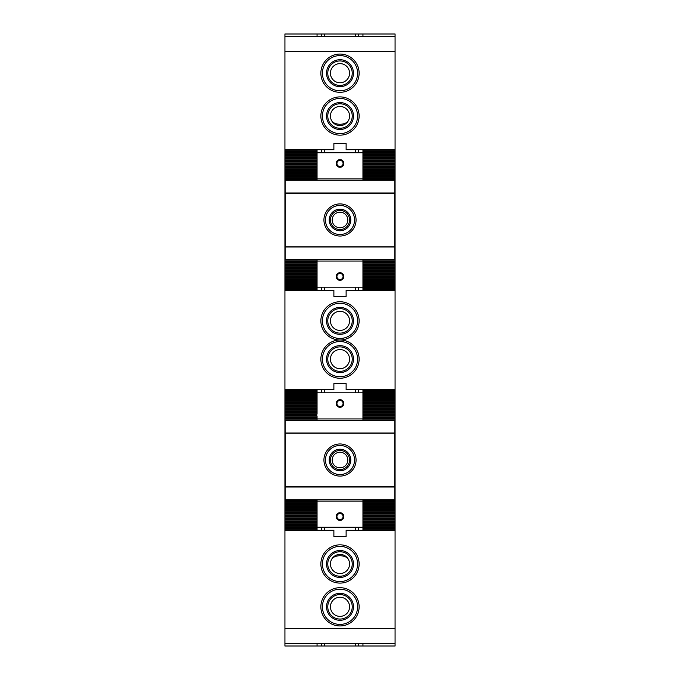 <?xml version="1.0" encoding="UTF-8"?>
<svg xmlns="http://www.w3.org/2000/svg" width="680" height="680" viewBox="0 0 680 680"><rect width="100%" height="100%" fill="white"/><g stroke="black" fill="none" stroke-linecap="round" stroke-linejoin="round"><path stroke-width="1.02" d="M358.36 643.535L358.36 646L362.95 646L362.95 643.535M355.3 643.535L355.3 646L358.36 646M317.05 36.465L317.05 34L321.64 34L321.64 36.465M321.64 34L324.7 34L324.7 36.465M395.08 530.315L346.12 530.315L346.12 536.435L333.88 536.435L333.88 530.315L284.92 530.315L284.92 628.617L395.08 628.617L395.08 51.383L284.92 51.383L284.92 34L317.05 34M317.05 643.535L317.05 646L284.92 646L284.92 643.535L395.08 643.535L395.08 646L362.95 646M284.92 530.315L284.92 389.725L333.88 389.725L333.88 383.605L346.12 383.605L346.12 389.725L395.08 389.725M395.08 290.275L346.12 290.275L346.12 296.395L333.88 296.395L333.88 290.275L284.92 290.275L284.92 149.685L333.88 149.685L333.88 143.565L346.12 143.565L346.12 149.685L395.08 149.685M395.08 51.383L395.08 34L362.95 34L362.95 36.465M347.352 122.145A13.77 13.77 0 0 1 332.648 122.145M332.648 557.855A13.77 13.77 0 0 1 347.352 557.855M321.64 527.255L321.64 530.315M324.7 527.255L324.7 530.315M358.36 149.685L358.36 152.745M355.3 149.685L355.3 152.745M321.64 643.535L321.64 646L355.3 646M324.7 643.535L324.7 646M355.3 527.255L355.3 530.315M358.36 287.215L358.36 290.275M358.36 389.725L358.36 392.785M355.3 287.215L355.3 290.275M355.3 389.725L355.3 392.785M324.7 287.215L324.7 290.275M324.7 389.725L324.7 392.785M321.64 149.685L321.64 152.745M324.7 149.685L324.7 152.745M362.95 499.715L362.95 530.315M362.95 389.725L362.95 420.325M362.95 259.675L362.95 290.275M362.95 149.685L362.95 180.285M321.64 287.215L321.64 290.275M321.64 389.725L321.64 392.785M324.7 34L358.36 34L358.36 36.465M355.3 34L355.3 36.465M395.08 287.445L362.95 287.445M395.08 288.515L362.95 288.515M317.05 290.275L317.05 287.445L284.92 287.445M317.05 288.515L284.92 288.515M395.08 284.385L362.95 284.385L362.95 282.396L395.08 282.396M395.08 285.455L362.95 285.455L362.95 287.215L317.05 287.215L317.05 285.455L284.92 285.455M395.08 262.964L362.95 262.964L362.95 261.052L317.05 261.052L317.05 284.385L284.92 284.385M284.92 282.396L317.05 282.396L317.05 286.45L284.92 286.45M395.08 281.325L362.95 281.325L362.95 279.335L395.08 279.335M284.92 279.335L317.05 279.335L317.05 281.325L284.92 281.325M395.08 278.264L362.95 278.264L362.95 276.275L395.08 276.275M284.92 276.275L317.05 276.275L317.05 278.264L284.92 278.264M395.08 275.204L362.95 275.204L362.95 273.216L395.08 273.216M284.92 273.216L317.05 273.216L317.05 275.204L284.92 275.204M395.08 272.144L362.95 272.144L362.95 270.155L395.08 270.155M284.92 270.155L317.05 270.155L317.05 272.144L284.92 272.144M395.08 269.084L362.95 269.084L362.95 267.096L395.08 267.096M284.92 267.096L317.05 267.096L317.05 269.084L284.92 269.084M395.08 266.024L362.95 266.024L362.95 264.036L395.08 264.036M284.92 264.036L317.05 264.036L317.05 266.024L284.92 266.024M284.92 259.904L317.05 259.904L317.05 262.964L284.92 262.964M395.08 259.904L362.95 259.904M395.08 260.975L362.95 260.975M317.05 260.975L284.92 260.975M395.08 177.284L362.95 177.284L362.95 175.295L395.08 175.295M395.08 178.356L362.95 178.356M284.92 152.805L317.05 152.805L317.05 177.284L284.92 177.284M284.92 175.295L317.05 175.295L317.05 178.356L284.92 178.356M395.08 174.225L362.95 174.225L362.95 172.236L395.08 172.236M284.92 172.236L317.05 172.236L317.05 174.225L284.92 174.225M395.08 171.165L362.95 171.165L362.95 169.175L395.08 169.175M284.92 169.175L317.05 169.175L317.05 171.165L284.92 171.165M395.08 168.105L362.95 168.105L362.95 166.115L395.08 166.115M284.92 166.115L317.05 166.115L317.05 168.105L284.92 168.105M395.08 165.044L362.95 165.044L362.95 163.055L395.08 163.055M284.92 163.055L317.05 163.055L317.05 165.044L284.92 165.044M395.08 161.984L362.95 161.984L362.95 159.995L395.08 159.995M284.92 159.995L317.05 159.995L317.05 161.984L284.92 161.984M395.08 158.924L362.95 158.924L362.95 156.935L395.08 156.935M284.92 156.935L317.05 156.935L317.05 158.924L284.92 158.924M395.08 155.864L362.95 155.864L362.95 153.875L395.08 153.875M284.92 153.875L317.05 153.875L317.05 155.864L284.92 155.864M395.08 152.805L362.95 152.805M395.08 149.744L362.95 149.744M395.08 150.816L362.95 150.816M317.05 152.805L317.05 149.744L284.92 149.744M317.05 150.816L284.92 150.816M395.08 392.555L362.95 392.555M395.08 391.484L362.95 391.484M284.92 391.484L317.05 391.484L317.05 392.555L284.92 392.555M395.08 395.615L362.95 395.615L362.95 397.604L395.08 397.604M395.08 394.545L362.95 394.545L362.95 392.785L317.05 392.785L317.05 395.615L284.92 395.615M317.05 392.555L317.05 394.545L284.92 394.545M395.08 398.675L362.95 398.675L362.95 400.664L395.08 400.664M284.92 397.604L317.05 397.604L317.05 395.615L317.05 398.675L284.92 398.675M395.08 401.736L362.95 401.736L362.95 403.725L395.08 403.725M284.92 400.664L317.05 400.664L317.05 398.675L317.05 401.736L284.92 401.736M395.08 404.796L362.95 404.796L362.95 406.784L395.08 406.784M284.92 403.725L317.05 403.725L317.05 401.736L317.05 404.796L284.92 404.796M395.08 407.855L362.95 407.855L362.95 409.844L395.08 409.844M284.92 406.784L317.05 406.784L317.05 404.796L317.05 407.855L284.92 407.855M395.08 410.916L362.95 410.916L362.95 412.904L395.08 412.904M284.92 409.844L317.05 409.844L317.05 407.855L317.05 410.916L284.92 410.916M395.08 413.975L362.95 413.975L362.95 415.964L395.08 415.964M284.92 412.904L317.05 412.904L317.05 410.916L317.05 413.975L284.92 413.975M395.08 417.036L362.95 417.036L362.95 418.948L317.05 418.948L317.05 417.036L284.92 417.036M284.92 415.964L317.05 415.964L317.05 418.03L284.92 418.03M395.08 420.096L362.95 420.096M395.08 419.024L362.95 419.024M284.92 419.024L317.05 419.024L317.05 420.096L284.92 420.096M395.08 502.715L362.95 502.715L362.95 504.704L395.08 504.704M395.08 501.644L362.95 501.644M284.92 501.644L317.05 501.644L317.05 502.715L284.92 502.715M395.08 505.775L362.95 505.775L362.95 507.764L395.08 507.764M284.92 504.704L317.05 504.704L317.05 502.715L317.05 505.775L284.92 505.775M395.08 508.835L362.95 508.835L362.95 510.825L395.08 510.825M284.92 507.764L317.05 507.764L317.05 505.775L317.05 508.835L284.92 508.835M395.08 511.896L362.95 511.896L362.95 513.885L395.08 513.885M284.92 510.825L317.05 510.825L317.05 508.835L317.05 511.896L284.92 511.896M395.08 514.956L362.95 514.956L362.95 516.944L395.08 516.944M284.92 513.885L317.05 513.885L317.05 511.896L317.05 514.956L284.92 514.956M395.08 518.015L362.95 518.015L362.95 520.005L395.08 520.005M284.92 516.944L317.05 516.944L317.05 514.956L317.05 518.015L284.92 518.015M395.08 521.075L362.95 521.075L362.95 523.064L395.08 523.064M284.92 520.005L317.05 520.005L317.05 518.015L317.05 521.075L284.92 521.075M395.08 524.135L362.95 524.135L362.95 526.125L395.08 526.125M284.92 523.064L317.05 523.064L317.05 521.075L317.05 524.135L284.92 524.135M395.08 527.196L362.95 527.196M284.92 526.125L317.05 526.125L317.05 524.135L317.05 527.196L284.92 527.196M395.08 530.255L362.95 530.255M395.08 529.185L362.95 529.185M284.92 529.185L317.05 529.185L317.05 530.255L284.92 530.255M317.05 180.285L317.05 178.356M317.05 287.445L317.05 286.45M317.05 391.484L317.05 389.725M317.05 419.024L317.05 418.03M317.05 501.644L317.05 499.715M317.05 529.185L317.05 527.196M358.36 527.255L358.36 530.315M317.05 646L321.64 646M358.36 34L362.95 34M395.08 289.51L362.95 289.51M317.05 289.51L284.92 289.51M395.08 286.45L362.95 286.45M395.08 283.39L362.95 283.39M317.05 283.39L284.92 283.39M395.08 280.33L362.95 280.33M317.05 280.33L284.92 280.33M395.08 277.27L362.95 277.27M317.05 277.27L284.92 277.27M395.08 274.21L362.95 274.21M317.05 274.21L284.92 274.21M395.08 271.15L362.95 271.15M317.05 271.15L284.92 271.15M395.08 268.09L362.95 268.09M317.05 268.09L284.92 268.09M395.08 265.03L362.95 265.03M317.05 265.03L284.92 265.03M395.08 261.97L362.95 261.97M317.05 261.97L284.92 261.97M317.05 179.35L284.92 179.35M395.08 179.35L362.95 179.35M317.05 176.29L284.92 176.29M395.08 176.29L362.95 176.29M317.05 173.23L284.92 173.23M395.08 173.23L362.95 173.23M317.05 170.17L284.92 170.17M395.08 170.17L362.95 170.17M317.05 167.11L284.92 167.11M395.08 167.11L362.95 167.11M317.05 164.05L284.92 164.05M395.08 164.05L362.95 164.05M317.05 160.99L284.92 160.99M395.08 160.99L362.95 160.99M317.05 157.93L284.92 157.93M395.08 157.93L362.95 157.93M317.05 154.87L284.92 154.87M395.08 154.87L362.95 154.87M317.05 151.81L284.92 151.81M395.08 151.81L362.95 151.81M395.08 390.49L362.95 390.49M317.05 390.49L284.92 390.49M395.08 393.55L362.95 393.55M317.05 393.55L284.92 393.55M395.08 396.61L362.95 396.61M317.05 396.61L284.92 396.61M395.08 399.67L362.95 399.67M317.05 399.67L284.92 399.67M395.08 402.73L362.95 402.73M317.05 402.73L284.92 402.73M395.08 405.79L362.95 405.79M317.05 405.79L284.92 405.79M395.08 408.85L362.95 408.85M317.05 408.85L284.92 408.85M395.08 411.91L362.95 411.91M317.05 411.91L284.92 411.91M395.08 414.97L362.95 414.97M317.05 414.97L284.92 414.97M395.08 418.03L362.95 418.03M395.08 500.65L362.95 500.65M317.05 500.65L284.92 500.65M395.08 503.71L362.95 503.71M317.05 503.71L284.92 503.71M395.08 506.77L362.95 506.77M317.05 506.77L284.92 506.77M395.08 509.83L362.95 509.83M317.05 509.83L284.92 509.83M395.08 512.89L362.95 512.89M317.05 512.89L284.92 512.89M395.08 515.95L362.95 515.95M317.05 515.95L284.92 515.95M395.08 519.01L362.95 519.01M317.05 519.01L284.92 519.01M395.08 522.07L362.95 522.07M317.05 522.07L284.92 522.07M395.08 525.13L362.95 525.13M317.05 525.13L284.92 525.13M395.08 528.19L362.95 528.19M317.05 528.19L284.92 528.19M327.76 320.875A12.24 12.24 0 0 1 346.12 310.275A12.24 12.24 0 0 1 346.12 331.475A12.24 12.24 0 0 1 327.76 320.875M326.536 320.875A13.464 13.464 0 0 1 346.732 309.213A13.464 13.464 0 0 1 346.732 332.537A13.464 13.464 0 0 1 326.536 320.875M327.76 359.125A12.24 12.24 0 0 1 346.12 348.525A12.24 12.24 0 0 1 346.12 369.725A12.24 12.24 0 0 1 327.76 359.125M326.536 359.125A13.464 13.464 0 0 1 346.732 347.463A13.464 13.464 0 0 1 346.732 370.787A13.464 13.464 0 0 1 326.536 359.125M284.92 290.275L284.92 389.725M357.595 320.875A17.595 17.595 0 0 0 340 303.28A17.595 17.595 0 0 0 322.405 320.875A17.595 17.595 0 0 0 340 338.47A17.595 17.595 0 0 0 357.595 320.875M340 340A19.125 19.125 0 0 0 359.125 320.875A19.125 19.125 0 0 0 340 301.75A19.125 19.125 0 0 0 320.875 320.875A19.125 19.125 0 0 0 340 340A19.125 19.125 0 0 0 320.875 359.125A19.125 19.125 0 0 0 340 378.25A19.125 19.125 0 0 0 359.125 359.125A19.125 19.125 0 0 0 340 340M357.595 359.125A17.595 17.595 0 0 0 340 341.53A17.595 17.595 0 0 0 322.405 359.125A17.595 17.595 0 0 0 340 376.72A17.595 17.595 0 0 0 357.595 359.125M349.562 359.125A9.562 9.562 0 0 1 335.223 367.404A9.562 9.562 0 0 1 335.223 350.846A9.562 9.562 0 0 1 349.562 359.125M349.562 320.875A9.562 9.562 0 0 1 335.223 329.154A9.562 9.562 0 0 1 335.223 312.596A9.562 9.562 0 0 1 349.562 320.875M340 229.542A9.562 9.562 0 0 1 330.438 219.98A9.562 9.562 0 0 1 340 210.418A9.562 9.562 0 0 1 349.562 219.98A9.562 9.562 0 0 1 340 229.542M340 230.767A10.786 10.786 0 0 1 330.659 214.591A10.786 10.786 0 0 1 349.341 214.591A10.786 10.786 0 0 1 340 230.767M340 234.515A14.535 14.535 0 0 1 325.465 219.98A14.535 14.535 0 0 1 340 205.445A14.535 14.535 0 0 1 354.535 219.98A14.535 14.535 0 0 1 340 234.515M340 236.045A16.065 16.065 0 0 1 326.085 211.947A16.065 16.065 0 0 1 353.914 211.947A16.065 16.065 0 0 1 340 236.045M285.302 246.755L394.697 246.755L394.697 193.205L285.302 193.205L285.302 246.755M347.803 219.98A7.803 7.803 0 0 1 336.099 226.737A7.803 7.803 0 0 1 336.099 213.222A7.803 7.803 0 0 1 347.803 219.98M336.94 163.455A3.06 3.06 0 0 0 341.53 166.107A3.06 3.06 0 0 0 341.53 160.803A3.06 3.06 0 0 0 336.94 163.455M362.95 152.745L317.05 152.745M336.175 163.455A3.825 3.825 0 0 0 340 167.28A3.825 3.825 0 0 0 343.825 163.455A3.825 3.825 0 0 0 340 159.63A3.825 3.825 0 0 0 336.175 163.455M362.95 178.908L317.05 178.908M285.226 180.285L394.774 180.285L394.774 192.984L285.226 192.984L285.226 180.285M285.226 192.984L285.302 207.825M394.697 207.825L394.774 192.984M343.06 276.505A3.06 3.06 0 0 0 338.47 273.853A3.06 3.06 0 0 0 338.47 279.157A3.06 3.06 0 0 0 343.06 276.505M343.825 276.505A3.825 3.825 0 0 0 340 272.68A3.825 3.825 0 0 0 336.175 276.505A3.825 3.825 0 0 0 340 280.33A3.825 3.825 0 0 0 343.825 276.505M394.774 259.675L285.226 259.675L285.226 246.976L394.774 246.976L394.774 259.675M394.774 246.976L394.697 232.135M285.302 232.135L285.226 246.976M340 450.458A9.562 9.562 0 0 1 349.562 460.02A9.562 9.562 0 0 1 340 469.583A9.562 9.562 0 0 1 330.438 460.02A9.562 9.562 0 0 1 340 450.458M340 449.233A10.786 10.786 0 0 1 349.341 465.409A10.786 10.786 0 0 1 330.659 465.409A10.786 10.786 0 0 1 340 449.233M340 445.485A14.535 14.535 0 0 1 354.535 460.02A14.535 14.535 0 0 1 340 474.555A14.535 14.535 0 0 1 325.465 460.02A14.535 14.535 0 0 1 340 445.485M340 443.955A16.065 16.065 0 0 1 353.914 468.052A16.065 16.065 0 0 1 326.085 468.052A16.065 16.065 0 0 1 340 443.955M394.697 433.245L285.302 433.245L285.302 486.795L394.697 486.795L394.697 433.245M332.197 460.02A7.803 7.803 0 0 1 343.901 453.262A7.803 7.803 0 0 1 343.901 466.777A7.803 7.803 0 0 1 332.197 460.02M343.06 516.545A3.06 3.06 0 0 0 338.47 513.893A3.06 3.06 0 0 0 338.47 519.197A3.06 3.06 0 0 0 343.06 516.545M317.05 527.255L362.95 527.255M343.825 516.545A3.825 3.825 0 0 0 340 512.72A3.825 3.825 0 0 0 336.175 516.545A3.825 3.825 0 0 0 340 520.37A3.825 3.825 0 0 0 343.825 516.545M317.05 501.092L362.95 501.092M394.774 499.715L285.226 499.715L285.226 487.016L394.774 487.016L394.774 499.715M394.774 487.016L394.697 472.175M285.302 472.175L285.226 487.016M336.94 403.495A3.06 3.06 0 0 0 341.53 406.147A3.06 3.06 0 0 0 341.53 400.843A3.06 3.06 0 0 0 336.94 403.495M336.175 403.495A3.825 3.825 0 0 0 340 407.32A3.825 3.825 0 0 0 343.825 403.495A3.825 3.825 0 0 0 340 399.67A3.825 3.825 0 0 0 336.175 403.495M285.226 420.325L394.774 420.325L394.774 433.024L285.226 433.024L285.226 420.325M285.226 433.024L285.302 447.865M394.697 447.865L394.774 433.024M327.76 73.185A12.24 12.24 0 0 1 346.12 62.585A12.24 12.24 0 0 1 346.12 83.784A12.24 12.24 0 0 1 327.76 73.185M326.536 73.185A13.464 13.464 0 0 1 346.732 61.523A13.464 13.464 0 0 1 346.732 84.847A13.464 13.464 0 0 1 326.536 73.185M327.76 116.025A12.24 12.24 0 0 1 346.12 105.425A12.24 12.24 0 0 1 346.12 126.624A12.24 12.24 0 0 1 327.76 116.025M326.536 116.025A13.464 13.464 0 0 1 346.732 104.363A13.464 13.464 0 0 1 346.732 127.687A13.464 13.464 0 0 1 326.536 116.025M395.08 36.465L284.92 36.465M320.875 73.185A19.125 19.125 0 0 1 349.562 56.627A19.125 19.125 0 0 1 349.562 89.752A19.125 19.125 0 0 1 320.875 73.185M320.875 116.025A19.125 19.125 0 0 1 349.562 99.467A19.125 19.125 0 0 1 349.562 132.591A19.125 19.125 0 0 1 320.875 116.025M284.92 51.383L284.92 149.685M322.405 116.025A17.595 17.595 0 0 1 340 98.43A17.595 17.595 0 0 1 357.595 116.025A17.595 17.595 0 0 1 340 133.62A17.595 17.595 0 0 1 322.405 116.025M322.405 73.185A17.595 17.595 0 0 1 340 55.59A17.595 17.595 0 0 1 357.595 73.185A17.595 17.595 0 0 1 340 90.78A17.595 17.595 0 0 1 322.405 73.185M349.562 116.025A9.562 9.562 0 0 1 335.214 124.312A9.562 9.562 0 0 1 335.214 107.746A9.562 9.562 0 0 1 349.562 116.025M349.562 73.185A9.562 9.562 0 0 1 335.214 81.472A9.562 9.562 0 0 1 335.214 64.906A9.562 9.562 0 0 1 349.562 73.185M352.24 606.815A12.24 12.24 0 0 1 333.88 617.414A12.24 12.24 0 0 1 333.88 596.215A12.24 12.24 0 0 1 352.24 606.815M353.464 606.815A13.464 13.464 0 0 1 333.268 618.477A13.464 13.464 0 0 1 333.268 595.153A13.464 13.464 0 0 1 353.464 606.815M352.24 563.975A12.24 12.24 0 0 1 333.88 574.575A12.24 12.24 0 0 1 333.88 553.375A12.24 12.24 0 0 1 352.24 563.975M353.464 563.975A13.464 13.464 0 0 1 333.268 575.637A13.464 13.464 0 0 1 333.268 552.313A13.464 13.464 0 0 1 353.464 563.975M395.08 628.617L395.08 643.535M284.92 628.617L284.92 643.535M359.125 606.815A19.125 19.125 0 0 1 330.438 623.373A19.125 19.125 0 0 1 330.438 590.248A19.125 19.125 0 0 1 359.125 606.815M359.125 563.975A19.125 19.125 0 0 1 330.438 580.533A19.125 19.125 0 0 1 330.438 547.409A19.125 19.125 0 0 1 359.125 563.975M357.595 563.975A17.595 17.595 0 0 1 340 581.57A17.595 17.595 0 0 1 322.405 563.975A17.595 17.595 0 0 1 340 546.38A17.595 17.595 0 0 1 357.595 563.975M357.595 606.815A17.595 17.595 0 0 1 340 624.41A17.595 17.595 0 0 1 322.405 606.815A17.595 17.595 0 0 1 340 589.22A17.595 17.595 0 0 1 357.595 606.815M330.438 563.975A9.562 9.562 0 0 1 344.786 555.688A9.562 9.562 0 0 1 344.786 572.254A9.562 9.562 0 0 1 330.438 563.975M330.438 606.815A9.562 9.562 0 0 1 344.786 598.527A9.562 9.562 0 0 1 344.786 615.094A9.562 9.562 0 0 1 330.438 606.815"/></g></svg>
